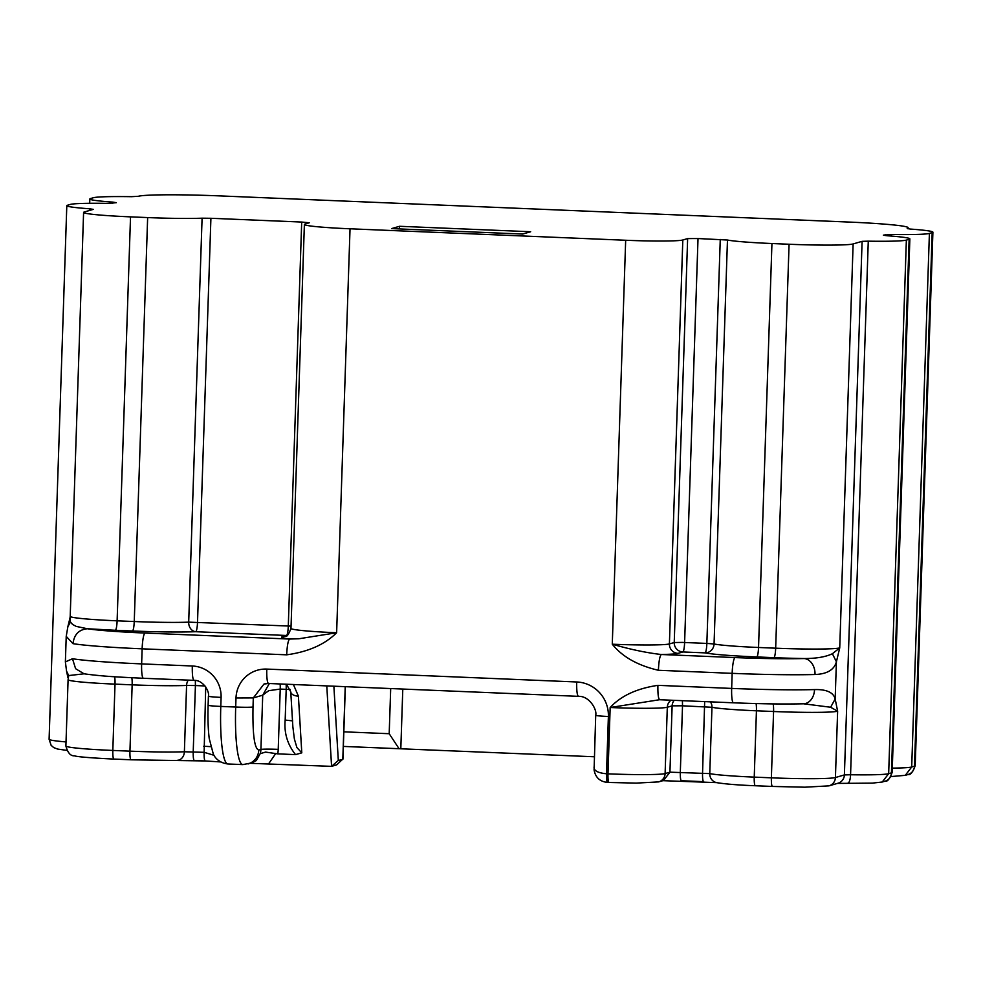 <?xml version="1.0" encoding="UTF-8"?>
<svg xmlns="http://www.w3.org/2000/svg" width="982" height="982" viewBox="0 0 982 982"><rect width="100%" height="100%" fill="white"/><g stroke="black" fill="none" stroke-linecap="round" stroke-linejoin="round"><path stroke-width="1.47" d="M286.106 684.208A9.059 1.436 -87.6 0 1 286.192 689.327L285.173 720.076L292.661 720.874M280.14 683.963A9.059 1.436 -87.6 0 1 280.226 689.069L268.7 690.69L262.722 695.182L269.338 683.509M242.836 764.597L227.934 763.971A60.405 9.538 -87.6 0 1 220.79 706.426L235.692 707.04A60.405 9.538 92.4 0 0 242.836 764.597L252.043 762.805L256.351 760.547L260.169 753.685L265.557 752.089L277.746 753.869L295.533 754.618C287.444 744.442 283.982 732.928 285.173 720.076M295.533 754.618L301.793 752.85L296.883 747.511L294.379 739.016L292.857 726.766M292.857 726.79L290.758 691.844A9.059 4.849 -3.4 0 0 298.405 696.152L293.409 684.515M345.222 686.663L342.816 759.098L336.654 764.88L331.585 766.353L250.25 763.321M342.718 759.528L338.311 760.412L331.585 766.353L326.773 685.902M594.331 756.766L343.356 746.418M338.311 760.412L333.868 686.197M594.196 766.426C593.288 770.428 597.387 772.883 606.483 773.779L607.968 773.841C607.87 779.303 608.263 782.175 609.122 782.458L607.551 782.409C599.904 781.647 595.411 777.474 594.085 769.913L595.706 715.301A15.098 0.786 -178.1 0 0 608.386 716.492A33.228 32.762 -106.2 0 0 576.704 681.974C576.544 691.082 577.183 695.882 578.619 696.348L268.577 683.484A15.098 2.381 92.4 0 0 268.7 683.46M608.386 716.492L606.483 773.779C606.385 779.242 606.766 782.114 607.625 782.396L608.975 782.458M609.049 782.47L636.25 783.108L658.689 781.893A9.059 8.936 73.8 0 0 665.109 773.571L667.306 707.249A49.837 2.602 -178.1 0 1 610.166 707.519L659.585 699.724M131.097 759.786A9.059 1.436 92.4 0 1 131.023 759.798L113.961 759.074C113.102 758.791 112.721 755.919 112.82 750.444L129.943 751.156A9.059 1.436 92.4 0 0 131.023 759.798L205.287 760.952C204.416 760.669 204.035 757.785 204.133 752.322L213.966 755.281M399.085 748.738L389.191 733.714L343.835 731.823M389.191 733.714L390.689 688.554M400.816 748.726L402.792 689.057M113.887 759.086C90.246 757.895 77.087 756.803 74.423 755.809C70.569 756.091 67.721 752.826 65.892 746.001A55.876 2.921 -178.1 0 0 112.82 750.444L115.017 684.123A55.876 2.921 -178.1 0 1 68.089 679.679L68.703 675.567L84.084 673.812M68.703 675.567L66.555 671.148L65.377 661.917L72.484 658.738L75.602 668.693L84.047 673.812C103.932 676.512 118.834 677.064 143.421 678.28A15.098 2.381 92.4 0 0 143.544 678.267M70.483 622.06L69.968 618.083L67.893 626.553L70.483 622.06L72.594 624.478L76.252 626.406L87.423 628.75C78.928 629.548 74.116 634.519 72.987 643.664L66.224 636.361L65.377 661.917M832.392 653.73C825.666 656.933 816.238 658.541 804.123 658.541A15.098 11.403 88.4 0 1 815.023 674.511C827.065 674.057 834.184 669.81 836.406 661.794L839.733 647.899L832.392 653.73L836.406 661.794L835.166 698.988C833.436 692.408 826.562 689.278 814.532 689.585A15.098 11.403 88.4 0 1 803.546 703.787L830.625 707.249L835.166 698.988L837.634 711.201A55.876 2.921 -178.1 0 1 773.571 711.508A9.059 1.436 92.4 0 0 773.116 703.898M803.877 703.763L804.577 703.775M830.625 707.249L837.634 711.201L835.424 777.523A9.059 8.936 73.8 0 1 829.017 785.858L804.909 787.196L772.515 786.447C771.656 786.165 771.275 783.292 771.373 777.83L773.571 711.508L756.435 710.796A9.059 1.436 92.4 0 0 756.066 703.566M72.484 658.738A90.614 4.738 -178.1 0 0 141.641 663.893L192.3 665.992C192.141 675.113 192.767 679.9 194.203 680.366L143.421 678.28A15.098 2.381 92.4 0 1 141.641 663.893L142.132 648.82A15.098 2.381 92.4 0 1 145.054 633.046L289.592 639.049C288.107 640.374 287.137 645.628 286.683 654.822C308.201 651.852 324.858 644.487 336.63 632.752A54.366 2.848 -178.1 0 1 290.979 628.431L304.383 224.473A54.366 2.848 -178.1 0 1 305.083 224.043L309.293 222.779L301.695 222.055L210.909 218.286L197.517 622.244A9.059 1.436 -87.6 0 1 195.762 631.708L286.548 635.477L282.435 636.667C280.238 637.355 282.62 638.153 289.592 639.049L298.872 638.766L336.63 632.752L350.034 228.794A54.366 2.848 -178.1 0 1 304.383 224.473M658.689 781.893L663.513 780.494L669.933 772.171L665.109 773.571A49.837 2.602 -178.1 0 1 607.968 773.841L610.166 707.519C620.955 695.845 636.864 688.456 657.903 685.35C657.744 694.458 658.382 699.245 659.818 699.724L658.591 699.724M658.394 670.276C658.848 661.082 659.818 655.816 661.316 654.503C646.696 652.858 630.346 649.421 612.277 644.204C622.244 656.737 637.625 665.428 658.394 670.276L732.155 673.345L731.664 688.419A15.098 2.381 92.4 0 0 733.444 702.805A15.098 2.381 92.4 0 0 733.566 702.793M69.968 618.083L70.201 616.377A55.876 2.921 -178.1 0 0 117.116 620.82L134.252 621.532C133.982 627.056 133.392 630.211 132.496 630.996C158.605 632.027 179.694 632.261 195.762 631.708A9.059 7.377 87.7 0 1 188.691 622.146L288.291 626.013A9.059 1.436 -87.6 0 1 286.548 635.477A9.059 8.936 73.8 0 0 287.039 635.489M350.034 228.794L625.669 240.259A49.837 2.602 -178.1 0 0 682.809 239.989L687.633 238.589L698.018 238.54L684.614 642.486A9.059 1.436 -87.6 0 1 682.871 651.95L678.046 653.361A58.895 3.081 -178.1 0 1 661.316 654.503L735.076 657.572A15.098 2.381 92.4 0 0 732.155 673.345A90.614 4.738 -178.1 0 0 815.023 674.511M891.263 236.061L891.325 234.477L883.37 235.152L886.967 235.741A55.876 2.921 -178.1 0 1 909.86 238.859A55.876 2.921 -178.1 0 1 909.136 239.301L906.361 240.099A55.876 2.921 -178.1 0 1 868.272 241.167L862.098 241.339L853.125 243.941A55.876 2.921 -178.1 0 1 789.074 244.248L771.938 243.524A55.876 2.921 -178.1 0 1 727.466 240.025L698.018 238.54M399.539 226.29L391.585 228.597L522.694 234.047L530.661 231.74L399.539 226.29L399.453 228.929M145.054 633.046A75.516 3.953 -178.1 0 1 87.423 628.75L115.36 630.284A9.059 1.436 92.4 0 0 117.116 620.82L130.52 216.862A55.876 2.921 1.9 0 1 83.593 212.419A55.876 2.921 1.9 0 1 84.317 211.977L93.29 209.375L89.693 208.798A55.876 2.921 1.9 0 1 66.801 205.68L49.1 739.262A55.876 2.921 -178.1 0 0 66.027 741.926M112.697 203.36L112.734 202.108L116.33 202.685L108.376 203.372A55.876 2.921 1.9 0 0 70.299 204.428L67.525 205.238A55.876 2.921 1.9 0 0 66.801 205.68M112.734 202.108A55.876 2.921 -178.1 0 1 89.841 198.978A55.876 2.921 -178.1 0 1 90.565 198.548L93.339 197.738A55.876 2.921 1.9 0 1 131.428 196.682L138.364 196.29A70.974 3.719 -178.1 0 1 219.735 195.897L848.497 222.042A70.974 3.719 1.9 0 1 908.092 227.689L908.055 228.88M891.325 234.477A55.876 2.921 1.9 0 0 929.402 233.409L932.176 232.611A55.876 2.921 1.9 0 0 932.9 232.169A55.876 2.921 1.9 0 0 910.007 229.039L907.184 228.241A70.974 3.719 1.9 0 0 908.092 227.689M130.52 216.862L147.644 217.574L134.252 621.532A55.876 2.921 -178.1 0 0 188.691 622.146L202.083 218.188A55.876 2.921 -178.1 0 1 147.644 217.574M202.083 218.188L210.909 218.286M682.257 642.412L706.856 643.419A9.059 1.436 -87.6 0 1 705.113 652.883L682.871 651.95A9.059 8.936 -106.2 0 1 674.229 642.535L682.257 642.412M703.554 781.66L681.459 780.739A9.059 1.436 -87.6 0 1 681.385 780.751A9.059 1.436 -87.6 0 1 680.317 772.122L682.515 705.8L672.13 705.849A9.059 8.936 73.8 0 1 674.217 700.338M277.746 753.869A30.209 29.779 -106.2 0 0 278.225 749.364L280.226 689.069L290.316 689.548M301.793 752.85L298.405 696.152M268.675 763.738L275.709 753.55M260.169 753.685A15.098 14.89 -106.2 0 0 260.917 749.45A15.098 0.786 -178.1 0 1 278.225 749.364M262.722 695.182L260.917 749.45L258.745 750.076C254.436 748.677 252.521 734.303 253.012 706.966L253.307 697.92L262.722 695.182M253.012 706.966A15.098 0.786 1.9 0 1 235.692 707.04L235.999 697.993L253.307 697.92L263.998 684.037L265.606 683.668M248.053 763.959A15.098 14.89 -106.2 0 0 258.745 750.076M204.993 685.952L195.418 685.546L193.209 751.868C193.123 757.343 193.503 760.215 194.362 760.498L205.128 760.94M113.961 759.074L130.95 759.773M710.428 701.848A9.059 8.642 101.5 0 1 711.962 707.286A55.876 2.921 -178.1 0 0 756.435 710.796L754.237 777.118A9.059 1.436 92.4 0 0 755.305 785.747A9.059 1.436 92.4 0 0 755.391 785.735L772.368 786.447M671.05 700.215A9.059 8.936 73.8 0 0 667.306 707.249L672.13 705.849L669.933 772.171L709.765 773.607A9.059 8.642 101.5 0 0 716.615 782.629C725.268 784.053 738.157 785.097 755.305 785.747L772.441 786.459M682.429 700.682L682.515 705.8L711.962 707.286L709.765 773.607A55.876 2.921 -178.1 0 0 754.237 777.118L771.373 777.83A55.876 2.921 -178.1 0 0 835.424 777.523L844.397 774.921L850.572 774.749A9.059 2.774 90.9 0 1 847.662 783.268A9.059 2.774 90.9 0 1 847.515 783.243M703.701 781.66A9.059 1.436 -87.6 0 1 703.628 781.672A9.059 1.436 -87.6 0 1 702.56 773.043L704.671 701.602M195.332 680.489L195.418 685.546L186.764 685.448A55.876 2.921 -178.1 0 1 132.153 684.847L129.943 751.156C152.419 752.052 170.561 752.249 184.383 751.77L204.133 752.322L205.704 686.897M114.612 676.745A9.059 1.436 92.4 0 1 115.017 684.123L132.153 684.847A9.059 1.436 92.4 0 0 131.809 677.74M177.374 760.301A9.059 7.377 -92.3 0 0 184.383 751.77L186.58 685.448A9.059 7.377 87.7 0 1 188.237 680.145M203.728 746.271A15.098 0.786 -178.1 0 1 210.664 746.664M194.08 680.379C202.943 679.839 209.731 691.451 208.417 696.177A15.098 0.786 -178.1 0 0 221.097 697.38L220.79 706.426A15.098 0.786 -178.1 0 1 208.11 705.223C207.705 718.014 208.074 729.123 209.227 738.55L213.34 754.151C214.101 755.956 217.808 762.818 227.934 763.971M286.683 654.822L142.132 648.82A90.614 4.738 -178.1 0 1 72.987 643.664M814.532 689.585A90.614 4.738 -178.1 0 1 731.664 688.419L657.903 685.35M720.26 239.461L706.856 643.419L714.061 643.983A9.059 8.642 -78.5 0 1 705.113 652.883A64.935 3.4 -178.1 0 0 756.791 656.946L773.926 657.658A64.935 3.4 -178.1 0 0 804.123 658.541A75.516 3.953 -178.1 0 1 735.076 657.572M115.36 630.284L132.496 630.996M301.695 222.055L288.291 626.013L291.053 626.16M221.097 697.38A30.209 29.779 -106.2 0 0 192.3 665.992M235.999 697.993A30.209 29.779 -106.2 0 1 266.797 669.086A15.098 2.381 92.4 0 0 268.577 683.484L263.998 684.037M266.797 669.086L576.704 681.974M929.402 233.409L911.701 766.991L914.475 766.193A9.059 8.936 73.8 0 1 908.068 774.516C910.314 775.264 912.695 772.343 915.199 765.751A55.876 2.921 -178.1 0 1 914.475 766.193L932.176 232.611M892.294 768.133A55.876 2.921 -178.1 0 0 911.701 766.991L905.294 775.326L908.068 774.516M909.136 239.301L891.435 772.883A9.059 8.936 73.8 0 1 885.028 781.206C887.274 781.954 889.643 779.033 892.159 772.441A55.876 2.921 -178.1 0 1 891.435 772.883L888.661 773.693L882.253 782.016L885.028 781.206M906.361 240.099L888.661 773.693A55.876 2.921 -178.1 0 1 850.572 774.749L868.272 241.167M829.017 785.858L837.99 783.243A9.059 8.936 -106.2 0 0 844.397 774.921L862.098 241.339M282.435 636.667A9.059 8.936 -106.2 0 0 285.271 636.324C286.744 637.171 288.647 634.532 290.979 628.431M678.046 653.361A9.059 8.936 73.8 0 1 669.405 643.934A49.837 2.602 -178.1 0 1 612.277 644.204L625.669 240.259M773.926 657.658A9.059 1.436 92.4 0 0 775.67 648.194A55.876 2.921 -178.1 0 0 839.733 647.899L853.125 243.941M756.791 656.946A9.059 1.436 92.4 0 0 758.534 647.482L775.67 648.194L789.074 244.248M771.938 243.524L758.534 647.482A55.876 2.921 -178.1 0 1 714.061 643.983L727.466 240.025M682.809 239.989L669.405 643.934L674.229 642.535L687.633 238.589M89.632 210.443L89.693 208.798M885.113 235.582L885.15 234.637M290.758 691.844L286.449 684.221M342.927 759.147L345.333 686.676M662.789 780.665L716.615 782.629M205.201 760.952L220.68 761.934M659.683 699.736L733.444 702.805C761.038 703.91 784.409 704.241 803.546 703.787M67.893 626.553L66.224 636.361M208.417 696.177L208.11 705.223M578.484 696.361C589.261 695.722 597.302 709.79 595.706 715.301M68.089 679.679L65.892 746.001M66.555 671.136L67.942 677.703M66.837 750.383L57.656 749.07L53.777 747.621L51.138 745.35L49.1 739.262M891.018 776.566L905.294 775.326M837.265 783.415L872.372 783.12L882.253 782.016M89.706 203.286L89.841 198.978M932.9 232.169L915.199 765.751M892.159 772.441L909.86 238.859M83.593 212.419L70.201 616.377"/></g></svg>
